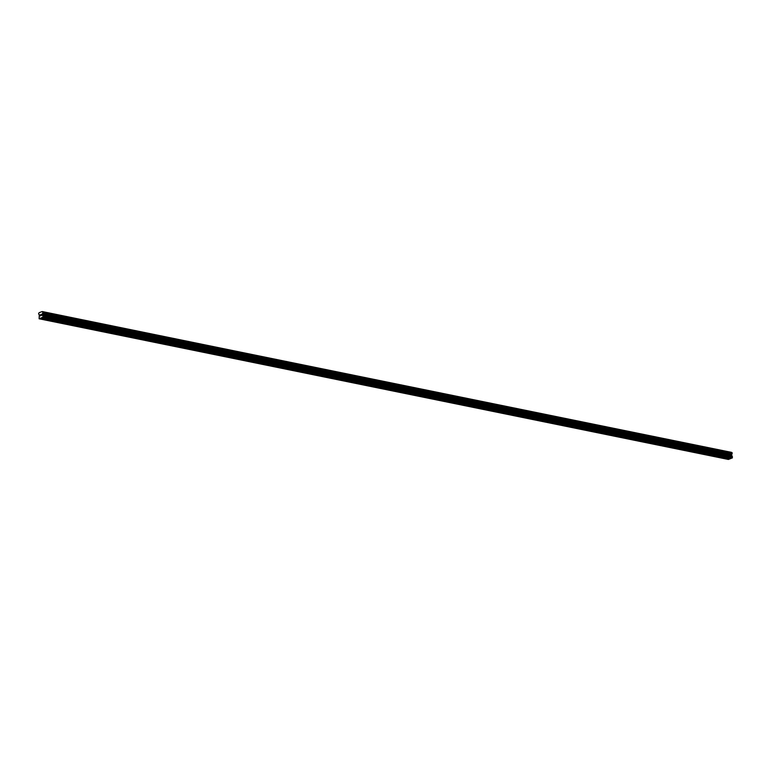 <?xml version="1.0" encoding="UTF-8"?>
<svg xmlns="http://www.w3.org/2000/svg" width="771" height="771" viewBox="0 0 771 771"><rect width="100%" height="100%" fill="white"/><g stroke="black" fill="none" stroke-linecap="round" stroke-linejoin="round"><path stroke-width="1.16" d="M41.403 317.941L43.157 316.871L42.347 314.741L42.897 312.226L42.241 311.542L39.099 312.698L38.569 313.73L39.311 315.079L39.119 318.78L41.297 317.835L57.285 321.141L56.341 321.488L56.466 321.015M44.824 318.625L43.696 318.905L43.812 318.433M57.497 321.228L82.584 326.306L81.639 326.653L81.755 326.181M70.122 323.791L68.995 324.071L69.111 323.598M82.796 326.384L107.882 331.463L106.938 331.809L107.053 331.337M95.421 328.947L94.284 329.236L94.399 328.754M108.085 331.549L145.825 339.211L144.881 339.558L144.996 339.086M120.71 334.113L119.582 334.392L119.698 333.92M133.364 336.696L132.226 336.975L132.342 336.503M146.027 339.298L171.114 344.367L170.169 344.724L170.285 344.242M158.653 341.852L157.525 342.141L157.641 341.669M171.326 344.454L196.412 349.533L195.468 349.88L195.583 349.408M183.951 347.017L182.823 347.307L182.939 346.825M196.624 349.62L297.596 370.186L296.652 370.533L296.768 370.061M209.249 352.183L208.112 352.463L208.228 351.99M221.894 354.766L220.766 355.046L220.882 354.573M234.538 357.349L233.411 357.628L233.526 357.156M247.192 359.922L246.055 360.211L246.171 359.729M259.837 362.505L258.709 362.794L258.825 362.312M272.481 365.088L271.353 365.367L271.469 364.895M285.125 367.671L283.998 367.95L284.113 367.478M297.799 370.273L386.126 388.256L385.182 388.603L385.298 388.131M310.424 372.836L309.296 373.116L309.412 372.644M323.068 375.41L321.941 375.699L322.056 375.217M335.722 377.992L334.595 378.282L334.71 377.8M348.367 380.575L347.239 380.855L347.355 380.382M361.011 383.158L359.884 383.438L359.999 382.965M373.665 385.741L372.528 386.02L372.653 385.548M386.338 388.343L411.425 393.412L410.471 393.769L410.596 393.287M398.954 390.897L397.826 391.186L397.942 390.704M411.627 393.499L436.714 398.578L435.769 398.925L435.885 398.453M424.252 396.063L423.125 396.342L423.24 395.87M436.926 398.665L462.012 403.744L461.068 404.091L461.183 403.618M449.551 401.228L448.414 401.508L448.539 401.036M462.224 403.831L487.311 408.9L486.356 409.256L486.482 408.775M474.84 406.384L473.712 406.674L473.828 406.192M487.513 408.987L525.253 416.648L524.299 416.995L524.425 416.523M500.138 411.55L499.01 411.83L499.126 411.357M512.782 414.133L511.655 414.413L511.771 413.94M525.456 416.735L550.542 421.814L549.598 422.161L549.713 421.679M538.081 419.299L536.953 419.578L537.069 419.106M550.754 421.891L575.841 426.97L574.896 427.317L575.012 426.845M563.379 424.455L562.242 424.744L562.367 424.262M576.053 427.057L677.015 447.623L676.071 447.97L676.196 447.498M588.668 429.62L587.541 429.9L587.656 429.428M601.322 432.203L600.185 432.483L600.31 432.011M613.967 434.786L612.839 435.066L612.955 434.593M626.611 437.359L625.483 437.649L625.599 437.167M639.265 439.942L638.128 440.231L638.253 439.749M651.909 442.525L650.782 442.805L650.897 442.332M664.554 445.108L663.426 445.387L663.542 444.915M677.227 447.71L730.696 458.62L732.45 457.55L731.64 455.42L732.093 452.77L42.8 312.091M689.852 450.274L688.725 450.553L688.84 450.081M702.497 452.847L701.369 453.136L701.485 452.654M715.151 455.43L714.013 455.719L714.139 455.237M727.795 458.013L726.668 458.292L726.783 457.82M40.728 315.657L40.265 315.917L40.198 314.741L40.265 315.917M41.316 314.337L41.355 315.011M41.567 315.349L41.017 315.638L41.306 314.414L41.017 315.638M39.119 318.78L728.412 459.458L730.445 458.572M731.93 452.741L42.241 311.542M714.37 455.748L726.455 458.215M701.726 453.165L713.811 455.632M689.081 450.582L701.157 453.049M676.437 447.999L688.513 450.466M663.783 445.416L675.868 447.884M651.138 442.843L663.214 445.301M638.494 440.26L650.57 442.727M625.84 437.677L637.925 440.145M613.196 435.095L625.271 437.562M600.551 432.512L612.627 434.979M587.897 429.929L599.983 432.396M575.253 427.356L587.329 429.813M562.608 424.773L574.684 427.24M549.954 422.19L562.04 424.657M537.31 419.607L549.386 422.074M524.665 417.024L536.741 419.491M512.011 414.441L524.097 416.909M499.367 411.868L511.443 414.326M486.723 409.285L498.798 411.753M474.069 406.702L486.154 409.17M461.424 404.12L473.5 406.587M448.78 401.537L460.856 404.004M436.126 398.954L448.211 401.421M423.481 396.381L435.557 398.838M410.837 393.798L422.913 396.265M398.183 391.215L410.268 393.682M385.539 388.632L397.614 391.099M372.894 386.049L384.97 388.517M360.24 383.466L372.326 385.934M347.596 380.893L359.671 383.351M334.951 378.31L347.027 380.778M322.297 375.728L334.383 378.195M309.653 373.145L321.729 375.612M297.008 370.562L309.084 373.029M284.354 367.979L296.44 370.446M271.71 365.406L283.786 367.863M259.066 362.823L271.141 365.281M246.412 360.24L258.497 362.707M233.767 357.657L245.843 360.124M221.123 355.074L233.199 357.542M208.469 352.492L220.554 354.959M195.824 349.918L207.91 352.376M183.18 347.335L195.256 349.793M170.526 344.753L182.611 347.22M157.882 342.17L169.967 344.637M145.237 339.587L157.313 342.054M132.583 337.004L144.669 339.471M119.939 334.421L132.024 336.888M107.294 331.848L119.37 334.306M94.64 329.265L106.726 331.732M81.996 326.682L94.081 329.15M69.351 324.099L81.427 326.567M56.697 321.517L68.783 323.984M44.053 318.934L56.138 321.401M40.612 318.24L43.484 318.818M727.024 458.331L729.896 458.918M714.592 455.594L726.427 458.003M701.947 453.011L713.773 455.42M689.293 450.428L701.128 452.847M676.649 447.845L688.484 450.264M664.004 445.262L675.83 447.681M651.35 442.689L663.185 445.098M638.706 440.106L650.541 442.515M626.062 437.523L637.887 439.933M613.408 434.94L625.242 437.359M600.763 432.358L612.598 434.777M588.119 429.775L599.944 432.194M575.465 427.201L587.3 429.611M562.82 424.619L574.655 427.028M550.176 422.036L562.001 424.445M537.522 419.453L549.357 421.872M524.878 416.87L536.712 419.289M512.233 414.287L524.058 416.706M499.579 411.714L511.414 414.123M486.935 409.131L498.77 411.541M474.29 406.548L486.115 408.958M461.636 403.965L473.471 406.384M448.992 401.383L460.827 403.802M436.347 398.8L448.173 401.219M423.693 396.227L435.528 398.636M411.049 393.644L422.884 396.053M398.405 391.061L410.23 393.47M385.751 388.478L397.585 390.897M373.106 385.895L384.941 388.314M360.462 383.312L372.287 385.731M347.808 380.739L359.643 383.148M335.163 378.156L346.998 380.566M322.519 375.573L334.344 377.983M309.865 372.991L321.7 375.41M297.22 370.408L309.055 372.827M284.576 367.825L296.401 370.244M271.922 365.252L283.757 367.661M259.278 362.669L271.113 365.078M246.633 360.086L258.458 362.495M233.979 357.503L245.814 359.922M221.335 354.92L233.17 357.339M208.69 352.337L220.516 354.756M196.036 349.764L207.871 352.174M183.392 347.181L195.227 349.591M170.748 344.598L182.573 347.008M158.094 342.016L169.928 344.435M145.449 339.433L157.284 341.852M132.805 336.85L144.63 339.269M120.16 334.277L131.986 336.686M107.506 331.694L119.341 334.103M94.862 329.111L106.687 331.52M82.218 326.528L94.043 328.947M69.563 323.945L81.398 326.364M56.919 321.362L68.744 323.781M44.275 318.78L56.1 321.199M42.897 317.392L732.19 458.07M727.236 458.176L729.992 458.735M43.157 316.871L732.45 457.55M42.472 313.518L731.766 454.196M42.511 313.44L731.804 454.119M42.405 311.715L731.698 452.394L42.395 311.686M40.699 318.057L43.455 318.616M43.089 315.696L732.383 456.374M43.031 315.522L732.315 456.201M42.415 314.915L731.708 455.594M42.347 314.741L731.64 455.42M42.309 313.98L731.592 454.659M42.347 313.768L731.64 454.447M42.829 312.824L732.122 453.502M42.868 312.766L732.161 453.444M42.897 312.718L732.19 453.396M42.916 312.612L732.209 453.29M42.897 312.226L732.19 452.905M42.868 312.149L732.161 452.828"/></g></svg>
